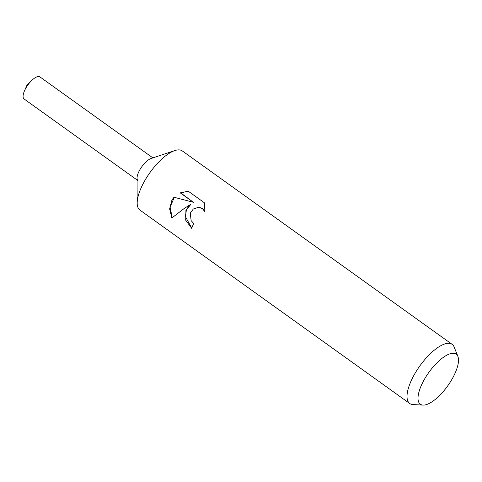 <?xml version="1.0" encoding="UTF-8"?>
<svg xmlns="http://www.w3.org/2000/svg" width="482" height="482" viewBox="0 0 482 482"><rect width="100%" height="100%" fill="white"/><g stroke="black" fill="none" stroke-linecap="round" stroke-linejoin="round"><path stroke-width="0.72" d="M423.027 405.091L412.947 404.567A36.385 13.689 -54.4 0 1 409.748 403.518L139.925 210.086A36.385 13.689 -54.4 0 1 137.183 203.091A36.385 13.689 -54.4 0 1 144.829 180.569A36.385 13.689 -54.4 0 1 174.821 150.583A36.385 13.689 -54.4 0 1 182.329 150.938L452.152 344.371A36.385 13.689 -54.4 0 1 454.171 347.064L457.9 356.439A30.788 11.58 -54.4 0 1 452.044 379.135A30.788 11.58 -54.4 0 1 423.027 405.091A30.788 11.58 -54.4 0 1 424.467 379.232A30.788 11.58 -54.4 0 1 457.9 356.439M137.183 203.091L137.045 178.081A13.586 5.109 -54.4 0 1 139.9 169.676A13.586 5.109 -54.4 0 1 151.095 158.482L174.821 150.583M185.932 210.032L190.221 204.633L183.985 208.64L171.857 217.966L169.616 208.899L171.947 200.006L174.002 197.246L193.39 202.289L180.25 192.866L188.239 191.203L204.452 202.82L204.892 211.688L202.518 208.808L199.596 207.561L198.108 207.429L193.312 209.001L190.288 213.152L191.125 220.605L193.734 223.515A36.385 13.689 125.6 0 0 191.685 228.341L185.697 220.184L185.932 210.032M409.748 403.518A36.385 13.689 -54.4 0 1 414.653 374.002A36.385 13.689 -54.4 0 1 452.152 344.371M191.776 228.094L185.347 216.532L186.438 209.803L190.631 204.633L190.215 204.633M198.108 207.429L200.018 207.561L202.946 208.808L204.977 211.038M188.257 191.209L180.672 192.866L193.39 202.289M174.333 197.337L170.104 207.043L172.176 217.677M180.672 192.866L180.25 192.866M137.051 179.967L24.1 98.991A13.586 5.109 -54.4 0 1 24.504 90.785A13.586 5.109 -54.4 0 1 25.932 87.971A13.586 5.109 -54.4 0 1 32.288 79.934A13.586 5.109 -54.4 0 1 39.928 76.909L152.884 157.885M138.069 180.696A13.586 5.109 -54.4 0 1 139.9 169.676M24.504 90.785L27.245 84.531L32.288 79.934"/></g></svg>

